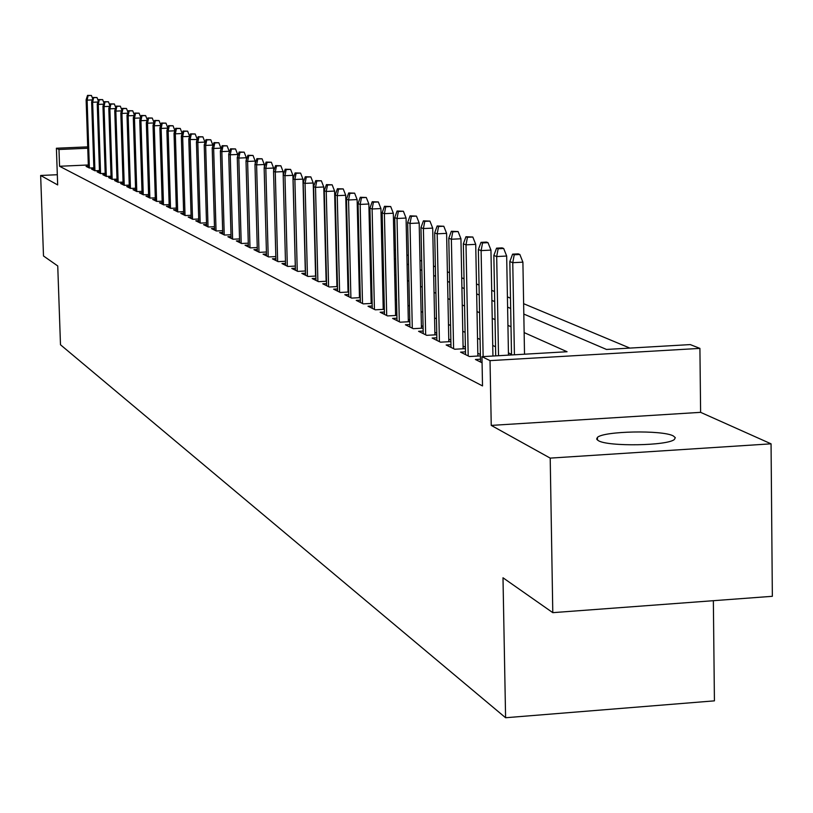 <?xml version="1.0" encoding="UTF-8"?>
<svg xmlns="http://www.w3.org/2000/svg" width="813" height="813" viewBox="0 0 813 813"><rect width="100%" height="100%" fill="white"/><g stroke="black" fill="none" stroke-linecap="round" stroke-linejoin="round"><path stroke-width="1.22" d="M673.276 435.92C662.483 429.874 603.48 431.053 597.413 437.424L596.651 439.081L598.429 440.697C608.104 446.784 667.798 445.809 674.394 439.447L675.308 437.658L673.276 435.92M523.816 314.062L606.478 349.448L690.257 344.59L699.912 348.391L490.026 360.626L481.957 356.673L567.068 351.734L524.141 332.588M700.613 412.343L491.245 425.402L550.208 458.115L552.789 612.656L772.35 596.305L771.059 443.827L700.613 412.343L699.912 348.391M713.357 600.695L714.424 700.847L505.595 717.737L60.487 344.763L57.743 265.953L43.495 255.973L40.65 175.476L57.672 184.927L56.402 148.24L87.713 146.868M629.872 348.086L523.633 303.686M510.493 298.198L507.414 296.908M494.517 291.521L491.702 290.343M479.04 285.048L476.479 283.981M464.04 278.778L461.713 277.812M449.487 272.701L447.394 271.816M435.372 266.796L433.481 266.014M421.673 261.075L419.986 260.363M408.37 255.516L406.876 254.886M395.443 250.109L394.122 249.561M382.882 244.865L381.734 244.378M370.677 239.754L369.681 239.347M358.797 234.794L357.954 234.439M347.232 229.957L346.541 229.673M335.982 225.262L335.434 225.028M550.208 458.115L771.059 443.827M57.317 174.724L40.65 175.476M480.463 359.204L475.422 359.498L482.079 362.801M465.483 351.846L460.565 352.131L469.416 356.521L480.402 355.891M450.951 344.702L446.144 344.976L454.741 349.244L465.422 348.625M436.855 337.781L432.16 338.045L440.504 342.182L450.89 341.592M423.167 331.054L418.583 331.308L426.683 335.322L436.794 334.753M409.874 324.519L405.402 324.773L413.268 328.676L423.106 328.117M396.968 318.178L392.588 318.411L400.23 322.202L409.813 321.674M384.417 312.009L380.138 312.243L387.567 315.922L396.907 315.414M372.212 306.003L368.025 306.237L375.25 309.814L384.356 309.316M360.342 300.17L356.246 300.393L363.269 303.879L372.151 303.391M348.787 294.489L344.783 294.702L351.623 298.097L360.281 297.629M337.547 288.961L333.615 289.164L340.281 292.467L348.726 292.019M326.592 283.574L322.751 283.778L329.235 286.999L337.486 286.552M315.932 278.331L312.162 278.524L318.483 281.664L326.531 281.237M305.536 273.219L301.836 273.402L307.995 276.461L315.871 276.054M295.404 268.229L291.776 268.422L297.782 271.4L305.475 270.993M285.526 263.371L281.969 263.554L287.822 266.461L295.343 266.064M275.881 258.625L272.396 258.808L278.117 261.644L285.465 261.258M266.481 254.002L263.066 254.174L268.636 256.938L275.831 256.573M257.304 249.489L253.951 249.652L259.388 252.355L266.43 252M248.341 245.079L245.048 245.241L250.363 247.874L257.254 247.528M239.591 240.77L236.359 240.933L241.552 243.504L248.29 243.168M231.044 236.563L227.874 236.725L232.945 239.235L239.54 238.91M222.701 232.447L219.571 232.609L224.53 235.059L230.994 234.744M214.541 228.433L211.471 228.585L216.309 230.983L222.65 230.679M206.563 224.51L203.545 224.652L208.28 227L214.49 226.695M198.758 220.669L195.791 220.811L200.425 223.108L206.512 222.813M191.126 216.908L188.21 217.051L192.742 219.297L198.707 219.002M183.657 213.23L180.791 213.372L185.222 215.567L191.075 215.282M176.35 209.632L173.535 209.764L177.864 211.919L183.606 211.644M169.206 206.116L166.421 206.248L170.669 208.352L176.309 208.077M162.204 202.661L159.47 202.793L163.626 204.856L169.155 204.591M155.344 199.287L152.651 199.419L156.726 201.431L162.153 201.177M148.627 195.984L145.984 196.106L149.968 198.077L155.303 197.833M142.051 192.742L139.44 192.864L143.352 194.795L148.586 194.551M135.608 189.561L133.037 189.683L136.869 191.583L142.011 191.34M129.287 186.451L126.757 186.573L130.507 188.433L135.558 188.199M123.098 183.403L120.598 183.514L124.277 185.344L129.247 185.11M117.021 180.415L114.562 180.527L118.17 182.315L123.058 182.092M111.066 177.478L108.647 177.59L112.184 179.348L116.981 179.124M105.233 174.602L102.845 174.714L106.31 176.431L111.025 176.218M99.501 171.777L97.143 171.889L100.548 173.576L105.192 173.362M93.881 169.013L91.554 169.114L94.897 170.771L99.46 170.567M88.322 164.978L59.552 166.269L482.516 385.921L481.957 356.673M511.509 354.326L508.43 352.872M495.544 346.775L492.739 345.444M480.087 339.458L477.526 338.249M465.097 332.365L462.78 331.267M450.565 325.495L448.461 324.499M436.459 318.818L434.569 317.924M422.77 312.344L421.083 311.542M409.478 306.054L407.974 305.342M396.561 299.936L395.24 299.316M384 294.001L382.852 293.452M371.795 288.229L370.809 287.761M359.925 282.609L359.092 282.213M348.371 277.142L347.679 276.816M337.121 271.816L336.572 271.562M88.363 166.289L86.076 166.391L89.349 168.017L93.841 167.813M337.436 284.713L336.887 284.448M348.686 290.211L347.994 289.875M360.24 295.851L359.407 295.444M372.11 301.643L371.124 301.166M384.315 307.609L383.167 307.05M396.866 313.737L395.545 313.096M409.782 320.048L408.278 319.316M423.075 326.541L421.388 325.708M436.764 333.218L434.874 332.304M450.859 340.108L448.756 339.082M465.392 347.202L463.064 346.074M480.371 354.519L477.82 353.269M491.245 425.402L490.026 360.626M59.552 166.269L58.973 149.501L56.402 148.24M552.789 612.656L502.993 577.779L505.595 717.737M335.637 233.524L336.196 233.758M346.755 238.28L347.446 238.575M358.167 243.168L359 243.524M369.895 248.178L370.88 248.605M381.937 253.341L383.086 253.829M394.325 258.646L395.646 259.205M407.069 264.103L408.573 264.743M420.189 269.713L421.876 270.434M433.685 275.485L435.575 276.298M447.587 281.44L449.691 282.335M461.906 287.568L464.233 288.564M476.672 293.889L479.233 294.987M491.895 300.404L494.7 301.603M507.597 307.131L510.676 308.442M87.753 148.24L58.973 149.501M511.011 326.735L507.932 325.363M495.036 319.611L492.231 318.361M479.568 312.71L477.007 311.572M464.579 306.023L462.251 304.987M450.036 299.54L447.933 298.605M435.931 293.249L434.04 292.406M422.232 287.131L420.545 286.379M408.929 281.207L407.435 280.536M396.012 275.444L394.691 274.855M383.451 269.845L382.303 269.327M371.246 264.398L370.261 263.951M359.366 259.103L358.533 258.727M347.812 253.941L347.121 253.636M336.562 248.93L336.013 248.676M92.265 99.928L87.113 100.141L89.389 168.017M88.089 95.599L91.432 95.467L87.54 95.395L88.089 95.599L87.113 100.141L86.127 99.765L88.404 167.549M92.672 98.668L91.432 95.467M87.54 95.395L86.127 99.765M97.895 102.032L92.641 102.255L94.928 170.771M93.627 97.662L97.001 97.53L93.068 97.458L93.627 97.662L92.641 102.255L91.635 101.869L93.922 170.283M98.282 100.842L97.001 97.53M93.068 97.458L91.635 101.869M103.627 104.186L98.271 104.399L100.568 173.576M99.267 99.775L102.672 99.633L98.698 99.562L99.267 99.775L98.271 104.399L97.255 104.013L99.542 173.078M103.993 103.058L102.672 99.633M98.698 99.562L97.255 104.013M109.481 106.371L104.013 106.594L106.32 176.431M105.009 101.92L108.454 101.777L104.43 101.706L105.009 101.92L104.013 106.594L102.977 106.198L105.273 175.913M109.816 105.314L108.454 101.777M104.43 101.706L102.977 106.198M115.436 108.596L109.867 108.83L112.174 179.338M110.873 104.115L114.348 103.973L110.283 103.891L110.873 104.115L109.867 108.83L108.81 108.424L111.117 178.809M115.761 107.621L114.348 103.973M110.283 103.891L108.81 108.424M121.523 110.873L115.842 111.107L118.149 182.305M116.848 106.34L120.354 106.198L116.249 106.117L116.848 106.34L115.842 111.107L114.755 110.7L117.072 181.766M121.818 109.968L120.354 106.198M116.249 106.117L114.755 110.7M127.722 113.19L121.93 113.434L124.247 185.323M122.946 108.617L126.482 108.475L122.336 108.393L122.946 108.617L121.93 113.434L120.822 113.017L123.139 184.775M127.987 112.367L126.482 108.475M122.336 108.393L120.822 113.017M134.054 115.558L128.139 115.802L130.456 188.403M129.165 110.944L132.732 110.792L128.535 110.71L129.165 110.944L128.139 115.802L127.011 115.375L129.338 187.844M134.297 114.816L132.732 110.792M128.535 110.71L127.011 115.375M140.507 117.966L134.47 118.22L136.797 191.553M135.507 113.312L139.114 113.159L134.867 113.068L135.507 113.312L134.47 118.22L133.322 117.783L135.649 190.984M140.72 117.316L139.114 113.159M134.867 113.068L133.322 117.783M147.102 120.436L140.934 120.69L143.271 194.764M141.98 115.731L145.618 115.578L141.32 115.487L141.98 115.731L140.934 120.69L139.755 120.243L142.092 194.175M147.285 119.867L145.618 115.578M141.32 115.487L139.755 120.243M153.83 122.946L147.529 123.21L149.877 198.037M148.586 118.19L152.265 118.037L147.915 117.946L148.586 118.19L147.529 123.21L146.33 122.753L148.677 197.437M153.982 122.478L152.265 118.037M147.915 117.946L146.33 122.753M160.7 125.507L154.267 125.781L156.614 201.38M155.324 120.71L159.043 120.558L154.643 120.456L155.324 120.71L154.267 125.781L153.037 125.314L155.395 200.77M160.822 125.141L159.043 120.558M154.643 120.456L153.037 125.314M167.712 128.129L161.137 128.413L163.494 204.795M162.214 123.281L165.964 123.129L161.513 123.027L162.214 123.281L161.137 128.413L159.897 127.936L162.244 204.175M167.803 127.865L165.964 123.129M161.513 123.027L159.897 127.936M174.876 130.802L168.159 131.096L170.527 208.28M169.246 125.913L173.037 125.751L168.535 125.649L169.246 125.913L168.159 131.096L166.889 130.608L169.246 207.64M174.927 130.639L173.037 125.751M168.535 125.649L166.889 130.608M182.203 133.535L175.334 133.83L177.701 211.837M176.431 128.596L180.262 128.434L175.699 128.322L176.431 128.596L175.334 133.83L174.033 133.332L176.401 211.187M182.214 133.484L180.262 128.434M175.699 128.322L174.033 133.332M189.642 136.452L182.671 136.635L185.039 215.475M183.768 131.34L187.64 131.167L183.027 131.056L183.768 131.34L182.671 136.635L181.34 136.127L183.708 214.815M189.642 136.33L187.64 131.167M183.027 131.056L181.34 136.127M197.213 139.541L190.161 139.49L192.539 219.195M191.268 134.135L195.181 133.972L190.516 133.86L191.268 134.135L190.161 139.49L188.799 138.972L191.177 218.514M197.203 139.186L195.181 133.972M190.516 133.86L188.799 138.972M204.957 142.702L204.937 142.102L197.823 142.417L200.191 222.996M198.941 137.001L202.894 136.828L198.159 136.716L198.941 137.001L197.823 142.417L196.431 141.889L198.809 222.305M204.937 142.102L202.894 136.828M198.159 136.716L196.431 141.889M212.874 145.934L212.843 145.09L205.648 145.405L208.026 226.878M206.776 139.927L210.77 139.755L205.984 139.633L206.776 139.927L205.648 145.405L204.226 144.866L206.604 226.177M212.843 145.09L210.77 139.755M205.984 139.633L204.226 144.866M220.963 149.246L220.933 148.149L213.656 148.464L216.045 230.851M214.795 142.925L218.839 142.753L213.992 142.621L214.795 142.925L213.656 148.464L212.203 147.915L214.581 230.13M220.933 148.149L218.839 142.753M213.992 142.621L212.203 147.915M229.246 152.651L229.205 151.269L221.847 151.594L224.236 234.916M222.996 145.994L227.081 145.812L222.173 145.679L222.996 145.994L221.847 151.594L220.364 151.025L222.752 234.174M229.205 151.269L227.081 145.812M222.173 145.679L220.364 151.025M237.721 156.126L237.67 154.47L230.242 154.795L232.62 239.073M231.4 149.125L235.526 148.942L230.546 148.809L231.4 149.125L230.242 154.795L228.717 154.216L231.095 238.321M237.67 154.47L235.526 148.942M230.546 148.809L228.717 154.216M246.39 159.694L246.339 157.742L238.819 158.078L241.207 243.331M239.987 152.336L244.164 152.153L239.124 152.011L239.987 152.336L238.819 158.078L237.264 157.478L239.642 242.559M246.339 157.742L244.164 152.153M239.124 152.011L237.264 157.478M255.272 163.352L255.211 161.086L247.609 161.431L249.998 247.691M248.788 155.618L253.006 155.435L247.894 155.293L248.788 155.618L247.609 161.431L246.004 160.822L248.392 246.898M255.211 161.086L253.006 155.435M247.894 155.293L246.004 160.822M264.367 167.102L264.296 164.521L256.603 164.866L258.991 252.152M257.792 158.982L262.071 158.799L256.888 158.647L257.792 158.982L256.603 164.866L254.967 164.246L257.355 251.339M264.296 164.521L262.071 158.799M256.888 158.647L254.967 164.246M273.686 170.954L273.605 168.037L265.821 168.393L268.209 256.725M267.02 162.437L271.349 162.234L266.095 162.082L267.02 162.437L265.821 168.393L264.144 167.752L266.532 255.892M273.605 168.037L271.349 162.234M266.095 162.082L264.144 167.752M283.229 174.907L283.137 171.634L275.272 171.99L277.65 261.41M276.481 165.964L280.851 165.771L275.526 165.608L276.481 165.964L275.272 171.99L273.554 171.34L275.932 260.556M283.137 171.634L280.851 165.771M275.526 165.608L273.554 171.34M295.282 266.075L292.914 175.323L284.946 175.689L287.335 266.217M286.176 169.592L290.597 169.389L285.19 169.226L286.176 169.592L284.946 175.689L283.188 175.019L285.576 265.343M292.914 175.323L290.597 169.389M285.19 169.226L283.188 175.019M305.302 271.003L302.944 179.114L294.875 179.48L297.263 271.136M296.115 173.301L300.597 173.098L295.109 172.925L296.115 173.301L294.875 179.48L293.076 178.799L295.454 270.241M302.944 179.114L300.597 173.098M295.109 172.925L293.076 178.799M315.576 276.064L313.229 182.996L305.058 183.372L307.436 276.186M306.308 177.112L310.84 176.899L305.281 176.726L306.308 177.112L305.058 183.372L303.208 182.671L305.586 275.261M313.229 182.996L310.84 176.899M305.281 176.726L303.208 182.671M326.125 281.257L323.777 186.98L315.515 187.366L317.883 281.359M316.775 181.014L321.359 180.801L315.708 180.618L316.775 181.014L315.515 187.366L313.615 186.634L315.983 280.424M323.777 186.98L321.359 180.801M315.708 180.618L313.615 186.634M336.938 286.583L334.6 191.065L326.237 191.462L328.594 286.674M327.507 185.029L332.151 184.805L326.42 184.622L327.507 185.029L326.237 191.462L324.285 190.709L326.643 285.709M334.6 191.065L332.151 184.805M326.42 184.622L324.285 190.709M348.045 292.06L345.718 195.262L337.243 195.659L339.6 292.131M338.533 189.144L343.238 188.921L337.415 188.728L338.533 189.144L337.243 195.659L335.241 194.896L337.598 291.145M345.718 195.262L343.238 188.921M337.415 188.728L335.241 194.896M359.458 297.67L357.131 199.571L348.553 199.978L350.901 297.741M349.854 193.372L354.61 193.148L348.706 192.945L349.854 193.372L348.553 199.978L346.49 199.195L348.838 296.715M357.131 199.571L354.61 193.148M348.706 192.945L346.49 199.195M371.175 303.452L368.858 204.002L360.169 204.419L362.507 303.493M361.48 197.711L366.307 197.488L360.301 197.274L361.48 197.711L360.169 204.419L358.055 203.616L360.393 302.446M368.858 204.002L366.307 197.488M360.301 197.274L358.055 203.616M383.218 309.377L380.921 208.555L372.11 208.982L374.437 309.418M373.431 202.183L378.33 201.949L372.222 201.726L373.431 202.183L372.11 208.982L369.935 208.148L372.263 308.34M380.921 208.555L378.33 201.949M372.222 201.726L369.935 208.148M395.596 315.485L393.319 213.23L384.397 213.667L386.703 315.495M385.728 206.776L390.687 206.532L384.488 206.309L385.728 206.776L384.397 213.667L382.161 212.813L384.468 314.387M393.319 213.23L390.687 206.532M384.488 206.309L382.161 212.813M408.339 321.755L406.063 218.047L397.018 218.494L399.315 321.755M398.37 211.492L403.39 211.248L397.09 211.014L398.37 211.492L397.018 218.494L394.722 217.61L397.018 320.617M406.063 218.047L403.39 211.248M397.09 211.014L394.722 217.61M421.439 328.218L419.183 223.006L410.016 223.453L412.293 328.188M411.378 216.349L416.469 216.106L410.067 215.862L411.378 216.349L410.016 223.453L407.648 222.549L409.935 327.019M419.183 223.006L416.469 216.106M410.067 215.862L407.648 222.549M434.925 334.865L432.699 228.107L423.4 228.565L425.656 334.814M424.772 221.36L429.935 221.106L423.421 220.851L424.772 221.36L423.4 228.565L420.961 227.63L423.227 333.615M432.699 228.107L429.935 221.106M423.421 220.851L420.961 227.63M448.817 341.704L446.601 233.351L437.181 233.829L439.416 341.643M438.573 226.512L443.807 226.248L437.17 225.984L438.573 226.512L437.181 233.829L434.67 232.874L436.906 340.393M446.601 233.351L443.807 226.248M437.17 225.984L434.67 232.874M463.125 348.757L460.941 238.768L451.378 239.246L453.593 348.675M452.78 231.817L458.095 231.553L451.347 231.278L452.78 231.817L451.378 239.246L448.786 238.26L451.012 347.395M460.941 238.768L458.095 231.553M451.347 231.278L448.786 238.26M477.871 356.033L475.717 244.347L466.012 244.835L468.197 355.921M467.434 237.294L472.82 237.02L465.951 236.735L467.434 237.294L466.012 244.835L463.349 243.819L465.534 354.6M475.717 244.347L472.82 237.02M465.951 236.735L463.349 243.819M492.932 356.033L490.95 250.099L481.113 250.607L483.135 356.602M482.546 242.935L488.003 242.66L486.469 242.081L481.011 242.365L482.546 242.935L481.113 250.607L478.359 249.55L480.524 362.029M490.95 250.099L488.003 242.66M481.011 242.365L478.359 249.55M508.471 355.139L506.672 256.034L496.682 256.552L498.521 355.708M498.135 248.758L503.684 248.473L502.088 247.884L496.55 248.168L498.135 248.758L496.682 256.552L493.847 255.465L495.717 355.87M506.672 256.034L503.684 248.473M496.55 248.168L493.847 255.465M524.517 354.204L522.901 262.162L512.759 262.69L514.416 354.793M514.223 254.764L519.853 254.479L518.216 253.869L512.596 254.154L514.223 254.764L512.759 262.69L509.832 261.573L511.519 354.956M522.901 262.162L519.853 254.479M512.596 254.154L509.832 261.573M597.413 437.424L597.453 440.087"/></g></svg>
